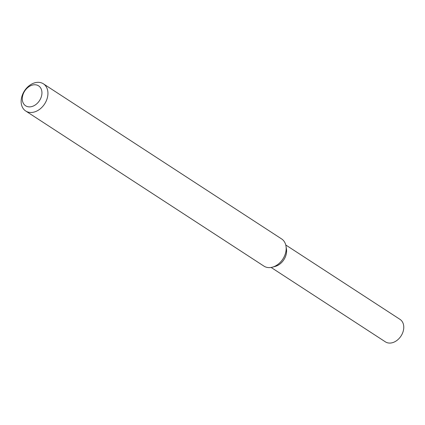 <?xml version="1.0" encoding="UTF-8"?>
<svg xmlns="http://www.w3.org/2000/svg" width="425" height="425" viewBox="0 0 425 425"><rect width="100%" height="100%" fill="white"/><g stroke="black" fill="none" stroke-linecap="round" stroke-linejoin="round"><path stroke-width="0.64" d="M43.393 83.821L281.632 238.94A16.214 12.012 123.1 0 1 286.014 246.229L286.461 249.103A13.403 9.929 123.1 0 1 275.182 266.427L272.367 267.182A16.214 12.012 123.1 0 1 263.936 266.119L25.697 110.994A16.214 12.012 123.1 0 1 23.449 92.608A16.214 12.012 123.1 0 1 40.609 82.615A16.214 12.012 123.1 0 1 43.393 83.821A16.214 12.012 123.1 0 1 44.609 103.96A16.214 12.012 123.1 0 1 25.697 110.994M286.014 246.229A16.214 12.012 123.1 0 1 272.367 267.182M36.561 84.973A11.889 8.808 123.1 0 1 37.474 103.132A11.889 8.808 123.1 0 1 22.297 99.36A11.889 8.808 123.1 0 1 36.561 84.973M285.759 244.986L400.01 319.377A13.403 9.929 123.1 0 1 401.014 336.026A13.403 9.929 123.1 0 1 385.379 341.843L271.129 267.452M286.168 247.77A13.403 9.929 123.1 0 1 273.843 266.698"/></g></svg>
